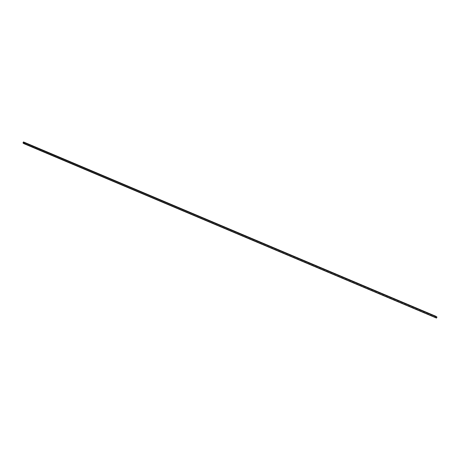 <?xml version="1.0" encoding="UTF-8"?>
<svg xmlns="http://www.w3.org/2000/svg" width="460" height="460" viewBox="0 0 460 460"><rect width="100%" height="100%" fill="white"/><g stroke="black" fill="none" stroke-linecap="round" stroke-linejoin="round"><path stroke-width="0.34" stroke-dasharray="2.3 1.72" d="M436.902 317.038L24.236 142.571L436.914 317.02L436.528 317.814L436.919 317.015M23.862 143.353L436.528 317.814L23.862 143.353M436.448 318.061L23.023 143.008L435.683 317.469L23.034 142.813L435.7 317.273L436.114 316.422L23.448 141.962L436.137 316.394L435.683 317.469L436.448 318.061L23.799 143.606M23.96 143.146L436.528 317.814L23.96 143.146M436.114 316.664L435.821 317.268L436.114 316.664"/><path stroke-width="0.69" d="M23.477 141.933L23.155 142.807L23.862 143.353L24.271 142.548L436.994 317.055L24.328 142.594L436.994 317.107L24.328 142.64L23.914 143.497L436.58 317.958L23.788 143.606L436.448 318.061L436.994 317.055L24.271 142.548L23.862 143.353L23.155 142.807L23.96 143.146L23.155 142.807L23.535 142.031L436.201 316.44L23.477 141.933L436.143 316.394M23.788 143.606L23.023 143.008L23.448 141.962L23 142.957L23.782 143.6L436.454 318.067L436.937 317.009L24.253 142.548L436.937 317.009M23.793 143.606L24.271 142.548"/></g></svg>
